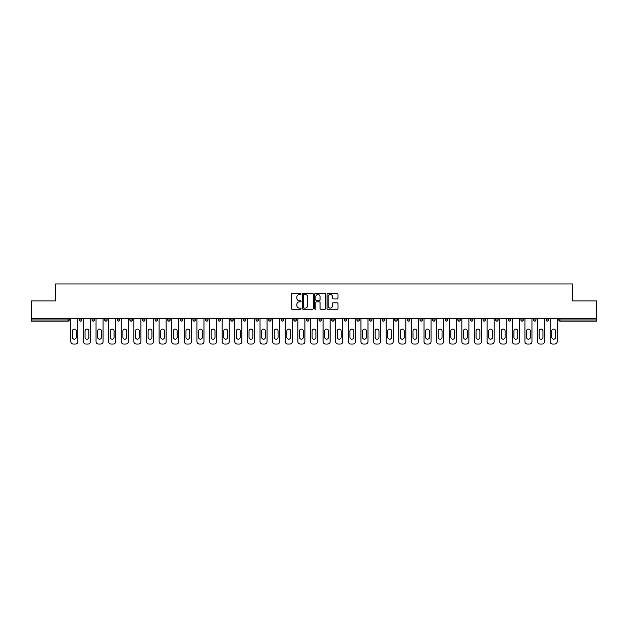 <?xml version="1.0" encoding="UTF-8"?>
<svg xmlns="http://www.w3.org/2000/svg" width="628" height="628" viewBox="0 0 628 628"><rect width="100%" height="100%" fill="white"/><g stroke="black" fill="none" stroke-linecap="round" stroke-linejoin="round"><path stroke-width="0.94" d="M301.063 293.928A0.557 0.557 0 0 0 300.506 293.37L292.075 293.37A0.793 0.793 0 0 0 291.282 294.163L291.282 308.45A0.793 0.793 0 0 0 292.075 309.243L300.506 309.243A0.557 0.557 0 0 0 301.063 308.686A0.557 0.557 0 0 0 300.506 308.128L299.415 308.128A2.543 2.543 0 0 1 296.879 305.593L296.879 304.399A2.543 2.543 0 0 1 299.415 301.864L300.506 301.864A0.557 0.557 0 0 0 301.063 301.307A0.557 0.557 0 0 0 300.506 300.749L299.415 300.749A2.543 2.543 0 0 1 296.879 298.214L296.879 297.02A2.543 2.543 0 0 1 299.415 294.477L300.506 294.477A0.557 0.557 0 0 0 301.063 293.928M337.197 298.967A0.793 0.793 0 0 0 337.99 298.167L337.99 294.163A0.793 0.793 0 0 0 337.197 293.37L327.832 293.37A0.793 0.793 0 0 0 327.039 294.163L327.039 308.45A0.793 0.793 0 0 0 327.832 309.243L337.197 309.243A0.793 0.793 0 0 0 337.99 308.45L337.99 303.607A0.793 0.793 0 0 0 337.197 302.814L333.185 302.814A0.793 0.793 0 0 0 332.393 303.607L332.393 306.009A2.12 2.12 0 0 1 330.273 308.128A2.12 2.12 0 0 1 328.146 306.009L328.146 296.604A2.12 2.12 0 0 1 330.273 294.477A2.12 2.12 0 0 1 332.393 296.604L332.393 298.167A0.793 0.793 0 0 0 333.185 298.967L337.197 298.967M31.4 318.647L31.4 300.938L55.5 300.938L55.5 283.958L572.5 283.958L572.5 300.938L596.6 300.938L596.6 318.647L31.4 318.647L31.4 319.942L68.028 319.942L68.028 318.647M313.309 294.163A0.793 0.793 0 0 0 312.509 293.37L303.143 293.37A0.793 0.793 0 0 0 302.351 294.163L302.351 308.45A0.793 0.793 0 0 0 303.143 309.243L312.509 309.243A0.793 0.793 0 0 0 313.309 308.45L313.309 294.163M315.491 293.37L324.857 293.37A0.793 0.793 0 0 1 325.649 294.163L325.649 308.45A0.793 0.793 0 0 1 324.857 309.243L320.845 309.243A0.793 0.793 0 0 1 320.052 308.45L320.052 302.657A0.793 0.793 0 0 0 319.26 301.864L316.598 301.864A0.793 0.793 0 0 0 315.805 302.657L315.805 308.686A0.557 0.557 0 0 1 315.248 309.243A0.557 0.557 0 0 1 314.691 308.686L314.691 294.163A0.793 0.793 0 0 1 315.491 293.37M69.245 318.647L69.245 319.942A1.217 1.217 0 0 1 68.028 321.159L31.4 321.159L31.4 319.942M596.6 318.647L596.6 321.159L559.972 321.159A1.217 1.217 0 0 1 558.755 319.942L558.755 318.647M81.852 318.647L81.852 319.942L79.426 319.942A1.217 1.217 0 0 0 80.643 321.159A1.217 1.217 0 0 1 79.426 319.942L79.426 318.647M68.028 321.159A1.217 1.217 0 0 0 69.245 319.942L68.028 319.942L68.028 321.159M92.041 318.647L92.041 319.942L92.041 318.647M94.467 318.647L94.467 319.942L94.467 318.647M107.082 318.647L107.082 319.942L104.656 319.942A1.217 1.217 0 0 0 105.873 321.159A1.217 1.217 0 0 1 104.656 319.942L104.656 318.647M117.271 318.647L117.271 319.942L117.271 318.647M119.697 318.647L119.697 319.942L119.697 318.647M129.886 318.647L129.886 319.942L129.886 318.647M132.312 318.647L132.312 319.942L132.312 318.647M144.927 318.647L144.927 319.942A1.217 1.217 0 0 1 143.71 321.159A1.217 1.217 0 0 1 142.501 319.942L142.501 318.647M155.116 319.942L157.542 319.942L157.542 318.647L157.542 319.942A1.217 1.217 0 0 1 156.325 321.159A1.217 1.217 0 0 1 155.116 319.942L155.116 318.647M167.731 319.942L170.157 319.942L170.157 318.647L170.157 319.942A1.217 1.217 0 0 1 168.94 321.159A1.217 1.217 0 0 1 167.731 319.942L167.731 318.647M182.764 318.647L182.764 319.942A1.217 1.217 0 0 1 181.555 321.159A1.217 1.217 0 0 1 180.338 319.942L180.338 318.647M192.953 319.942L195.379 319.942L195.379 318.647L195.379 319.942A1.217 1.217 0 0 1 194.17 321.159A1.217 1.217 0 0 1 192.953 319.942L192.953 318.647M207.994 318.647L207.994 319.942A1.217 1.217 0 0 1 206.785 321.159A1.217 1.217 0 0 1 205.568 319.942L205.568 318.647M218.183 318.647L218.183 319.942L218.183 318.647M220.609 318.647L220.609 319.942A1.217 1.217 0 0 1 219.392 321.159A1.217 1.217 0 0 1 218.183 319.942L220.609 319.942M233.224 318.647L233.224 319.942L230.798 319.942A1.217 1.217 0 0 0 232.007 321.159A1.217 1.217 0 0 1 230.798 319.942L230.798 318.647M243.413 319.942L245.838 319.942L245.838 318.647L245.838 319.942A1.217 1.217 0 0 1 244.622 321.159A1.217 1.217 0 0 1 243.413 319.942L243.413 318.647M256.028 319.942L258.453 319.942L258.453 318.647L258.453 319.942A1.217 1.217 0 0 1 257.237 321.159A1.217 1.217 0 0 1 256.028 319.942L256.028 318.647M271.061 318.647L271.061 319.942A1.217 1.217 0 0 1 269.852 321.159A1.217 1.217 0 0 1 268.635 319.942L268.635 318.647M282.467 321.159A1.217 1.217 0 0 0 283.675 319.942L283.675 318.647L283.675 319.942A1.217 1.217 0 0 1 282.467 321.159A1.217 1.217 0 0 1 281.25 319.942L281.25 318.647M296.29 318.647L296.29 319.942A1.217 1.217 0 0 1 295.082 321.159A1.217 1.217 0 0 1 293.865 319.942L293.865 318.647M308.905 318.647L308.905 319.942A1.217 1.217 0 0 1 307.696 321.159A1.217 1.217 0 0 1 306.48 319.942L306.48 318.647M319.095 318.647L319.095 319.942L319.095 318.647M321.52 318.647L321.52 319.942A1.217 1.217 0 0 1 320.304 321.159A1.217 1.217 0 0 1 319.095 319.942L321.52 319.942M331.71 318.647L331.71 319.942L331.71 318.647M334.135 318.647L334.135 319.942A1.217 1.217 0 0 1 332.919 321.159A1.217 1.217 0 0 1 331.71 319.942L334.135 319.942A1.217 1.217 0 0 1 332.919 321.159M344.325 318.647L344.325 319.942L344.325 318.647M346.75 318.647L346.75 319.942A1.217 1.217 0 0 1 345.533 321.159A1.217 1.217 0 0 1 344.325 319.942A1.217 1.217 0 0 0 345.533 321.159A1.217 1.217 0 0 0 346.75 319.942L344.325 319.942A1.217 1.217 0 0 0 345.533 321.159M356.94 318.647L356.94 319.942L356.94 318.647M359.365 318.647L359.365 319.942A1.217 1.217 0 0 1 358.148 321.159A1.217 1.217 0 0 1 356.94 319.942A1.217 1.217 0 0 0 358.148 321.159A1.217 1.217 0 0 0 359.365 319.942L356.94 319.942A1.217 1.217 0 0 0 358.148 321.159M370.763 321.159A1.217 1.217 0 0 0 371.972 319.942L371.972 318.647L371.972 319.942A1.217 1.217 0 0 1 370.763 321.159A1.217 1.217 0 0 1 369.547 319.942L369.547 318.647M384.587 318.647L384.587 319.942L382.162 319.942A1.217 1.217 0 0 0 383.378 321.159A1.217 1.217 0 0 1 382.162 319.942L382.162 318.647M397.202 318.647L397.202 319.942A1.217 1.217 0 0 1 395.993 321.159A1.217 1.217 0 0 1 394.776 319.942L394.776 318.647M407.391 318.647L407.391 319.942L407.391 318.647M409.817 318.647L409.817 319.942L409.817 318.647M422.432 318.647L422.432 319.942A1.217 1.217 0 0 1 421.215 321.159A1.217 1.217 0 0 1 420.006 319.942L420.006 318.647M435.047 318.647L435.047 319.942L432.621 319.942A1.217 1.217 0 0 0 433.83 321.159A1.217 1.217 0 0 1 432.621 319.942L432.621 318.647M447.662 318.647L447.662 319.942A1.217 1.217 0 0 1 446.445 321.159A1.217 1.217 0 0 1 445.236 319.942L445.236 318.647M460.269 318.647L460.269 319.942L457.843 319.942A1.217 1.217 0 0 0 459.06 321.159A1.217 1.217 0 0 1 457.843 319.942L457.843 318.647M472.884 318.647L472.884 319.942A1.217 1.217 0 0 1 471.675 321.159A1.217 1.217 0 0 1 470.458 319.942L470.458 318.647M485.499 318.647L485.499 319.942L483.073 319.942A1.217 1.217 0 0 0 484.29 321.159A1.217 1.217 0 0 1 483.073 319.942L483.073 318.647M498.114 318.647L498.114 319.942A1.217 1.217 0 0 1 496.905 321.159A1.217 1.217 0 0 1 495.688 319.942L495.688 318.647M510.729 318.647L510.729 319.942L508.303 319.942A1.217 1.217 0 0 0 509.512 321.159A1.217 1.217 0 0 1 508.303 319.942L508.303 318.647M523.344 318.647L523.344 319.942L520.918 319.942A1.217 1.217 0 0 0 522.127 321.159A1.217 1.217 0 0 1 520.918 319.942L520.918 318.647M535.959 318.647L535.959 319.942L533.533 319.942A1.217 1.217 0 0 0 534.742 321.159A1.217 1.217 0 0 1 533.533 319.942L533.533 318.647M548.574 318.647L548.574 319.942A1.217 1.217 0 0 1 547.357 321.159A1.217 1.217 0 0 1 546.148 319.942L546.148 318.647M80.643 321.159A1.217 1.217 0 0 0 81.852 319.942A1.217 1.217 0 0 1 80.643 321.159A1.217 1.217 0 0 1 79.426 319.942M93.258 321.159A1.217 1.217 0 0 1 92.041 319.942L94.467 319.942A1.217 1.217 0 0 1 93.258 321.159M105.873 321.159A1.217 1.217 0 0 0 107.082 319.942A1.217 1.217 0 0 1 105.873 321.159A1.217 1.217 0 0 1 104.656 319.942M118.488 321.159A1.217 1.217 0 0 1 117.271 319.942A1.217 1.217 0 0 0 118.488 321.159A1.217 1.217 0 0 0 119.697 319.942A1.217 1.217 0 0 1 118.488 321.159A1.217 1.217 0 0 1 117.271 319.942L119.697 319.942M131.095 321.159A1.217 1.217 0 0 1 129.886 319.942A1.217 1.217 0 0 0 131.095 321.159A1.217 1.217 0 0 0 132.312 319.942A1.217 1.217 0 0 1 131.095 321.159A1.217 1.217 0 0 1 129.886 319.942L132.312 319.942M230.798 319.942A1.217 1.217 0 0 0 232.007 321.159A1.217 1.217 0 0 0 233.224 319.942M382.162 319.942A1.217 1.217 0 0 0 383.378 321.159A1.217 1.217 0 0 0 384.587 319.942M408.608 321.159A1.217 1.217 0 0 1 407.391 319.942A1.217 1.217 0 0 0 408.608 321.159A1.217 1.217 0 0 0 409.817 319.942A1.217 1.217 0 0 1 408.608 321.159A1.217 1.217 0 0 1 407.391 319.942L409.817 319.942M432.621 319.942A1.217 1.217 0 0 0 433.83 321.159A1.217 1.217 0 0 0 435.047 319.942M459.06 321.159A1.217 1.217 0 0 0 460.269 319.942A1.217 1.217 0 0 1 459.06 321.159A1.217 1.217 0 0 1 457.843 319.942M483.073 319.942A1.217 1.217 0 0 0 484.29 321.159A1.217 1.217 0 0 0 485.499 319.942M496.905 321.159A1.217 1.217 0 0 0 498.114 319.942L495.688 319.942M508.303 319.942A1.217 1.217 0 0 0 509.512 321.159A1.217 1.217 0 0 0 510.729 319.942M520.918 319.942A1.217 1.217 0 0 0 522.127 321.159A1.217 1.217 0 0 0 523.344 319.942M533.533 319.942A1.217 1.217 0 0 0 534.742 321.159A1.217 1.217 0 0 0 535.959 319.942M304.023 294.477A0.557 0.557 0 0 0 303.465 295.034L303.465 307.579A0.557 0.557 0 0 0 304.023 308.128L305.169 308.128A2.543 2.543 0 0 0 307.712 305.593L307.712 297.02A2.543 2.543 0 0 0 305.169 294.477L304.023 294.477M320.052 296.644A2.12 2.12 0 0 0 317.925 294.516A2.12 2.12 0 0 0 315.805 296.644L315.805 299.956A0.793 0.793 0 0 0 316.598 300.749L319.26 300.749A0.793 0.793 0 0 0 320.052 299.956L320.052 296.644M77.856 318.647L77.856 341.616A2.426 2.426 0 0 1 75.431 344.042L73.24 344.042A2.426 2.426 0 0 1 70.815 341.616L70.815 318.647M72.432 330.98A1.9 1.9 0 0 1 74.34 329.08A1.9 1.9 0 0 1 76.239 330.98L76.239 337.291A1.9 1.9 0 0 1 74.34 339.191A1.9 1.9 0 0 1 72.432 337.291L72.432 330.98M90.463 318.647L90.463 341.616A2.426 2.426 0 0 1 88.038 344.042L85.855 344.042A2.426 2.426 0 0 1 83.43 341.616L83.43 318.647M85.047 330.98A1.9 1.9 0 0 1 86.947 329.08A1.9 1.9 0 0 1 88.846 330.98L88.846 337.291A1.9 1.9 0 0 1 86.947 339.191A1.9 1.9 0 0 1 85.047 337.291L85.047 330.98M103.078 318.647L103.078 341.616A2.426 2.426 0 0 1 100.653 344.042L98.47 344.042A2.426 2.426 0 0 1 96.045 341.616L96.045 318.647M97.662 330.98A1.9 1.9 0 0 1 99.562 329.08A1.9 1.9 0 0 1 101.461 330.98L101.461 337.291A1.9 1.9 0 0 1 99.562 339.191A1.9 1.9 0 0 1 97.662 337.291L97.662 330.98M115.693 318.647L115.693 341.616A2.426 2.426 0 0 1 113.268 344.042L111.085 344.042A2.426 2.426 0 0 1 108.66 341.616L108.66 318.647M110.277 330.98A1.9 1.9 0 0 1 112.177 329.08A1.9 1.9 0 0 1 114.076 330.98L114.076 337.291A1.9 1.9 0 0 1 112.177 339.191A1.9 1.9 0 0 1 110.277 337.291L110.277 330.98M128.308 318.647L128.308 341.616A2.426 2.426 0 0 1 125.883 344.042L123.7 344.042A2.426 2.426 0 0 1 121.275 341.616L121.275 318.647M122.892 330.98A1.9 1.9 0 0 1 124.791 329.08A1.9 1.9 0 0 1 126.691 330.98L126.691 337.291A1.9 1.9 0 0 1 124.791 339.191A1.9 1.9 0 0 1 122.892 337.291L122.892 330.98M140.923 318.647L140.923 341.616A2.426 2.426 0 0 1 138.498 344.042L136.315 344.042A2.426 2.426 0 0 1 133.89 341.616L133.89 318.647M135.507 330.98A1.9 1.9 0 0 1 137.406 329.08A1.9 1.9 0 0 1 139.306 330.98L139.306 337.291A1.9 1.9 0 0 1 137.406 339.191A1.9 1.9 0 0 1 135.507 337.291L135.507 330.98M153.538 318.647L153.538 341.616A2.426 2.426 0 0 1 151.113 344.042L148.93 344.042A2.426 2.426 0 0 1 146.505 341.616L146.505 318.647M148.122 330.98A1.9 1.9 0 0 1 150.021 329.08A1.9 1.9 0 0 1 151.921 330.98L151.921 337.291A1.9 1.9 0 0 1 150.021 339.191A1.9 1.9 0 0 1 148.122 337.291L148.122 330.98M166.153 318.647L166.153 341.616A2.426 2.426 0 0 1 163.727 344.042L161.545 344.042A2.426 2.426 0 0 1 159.119 341.616L159.119 318.647M160.737 330.98A1.9 1.9 0 0 1 162.636 329.08A1.9 1.9 0 0 1 164.536 330.98L164.536 337.291A1.9 1.9 0 0 1 162.636 339.191A1.9 1.9 0 0 1 160.737 337.291L160.737 330.98M178.768 318.647L178.768 341.616A2.426 2.426 0 0 1 176.342 344.042L174.152 344.042A2.426 2.426 0 0 1 171.727 341.616L171.727 318.647M173.344 330.98A1.9 1.9 0 0 1 175.243 329.08A1.9 1.9 0 0 1 177.151 330.98L177.151 337.291A1.9 1.9 0 0 1 175.243 339.191A1.9 1.9 0 0 1 173.344 337.291L173.344 330.98M191.375 318.647L191.375 341.616A2.426 2.426 0 0 1 188.95 344.042L186.767 344.042A2.426 2.426 0 0 1 184.342 341.616L184.342 318.647M185.959 330.98A1.9 1.9 0 0 1 187.858 329.08A1.9 1.9 0 0 1 189.758 330.98L189.758 337.291A1.9 1.9 0 0 1 187.858 339.191A1.9 1.9 0 0 1 185.959 337.291L185.959 330.98M203.99 318.647L203.99 341.616A2.426 2.426 0 0 1 201.564 344.042L199.382 344.042A2.426 2.426 0 0 1 196.957 341.616L196.957 318.647M198.574 330.98A1.9 1.9 0 0 1 200.473 329.08A1.9 1.9 0 0 1 202.373 330.98L202.373 337.291A1.9 1.9 0 0 1 200.473 339.191A1.9 1.9 0 0 1 198.574 337.291L198.574 330.98M216.605 318.647L216.605 341.616A2.426 2.426 0 0 1 214.179 344.042L211.997 344.042A2.426 2.426 0 0 1 209.571 341.616L209.571 318.647M211.189 330.98A1.9 1.9 0 0 1 213.088 329.08A1.9 1.9 0 0 1 214.988 330.98L214.988 337.291A1.9 1.9 0 0 1 213.088 339.191A1.9 1.9 0 0 1 211.189 337.291L211.189 330.98M229.22 318.647L229.22 341.616A2.426 2.426 0 0 1 226.794 344.042L224.612 344.042A2.426 2.426 0 0 1 222.186 341.616L222.186 318.647M223.804 330.98A1.9 1.9 0 0 1 225.703 329.08A1.9 1.9 0 0 1 227.603 330.98L227.603 337.291A1.9 1.9 0 0 1 225.703 339.191A1.9 1.9 0 0 1 223.804 337.291L223.804 330.98M241.835 318.647L241.835 341.616A2.426 2.426 0 0 1 239.409 344.042L237.227 344.042A2.426 2.426 0 0 1 234.801 341.616L234.801 318.647M236.418 330.98A1.9 1.9 0 0 1 238.318 329.08A1.9 1.9 0 0 1 240.218 330.98L240.218 337.291A1.9 1.9 0 0 1 238.318 339.191A1.9 1.9 0 0 1 236.418 337.291L236.418 330.98M254.45 318.647L254.45 341.616A2.426 2.426 0 0 1 252.024 344.042L249.842 344.042A2.426 2.426 0 0 1 247.416 341.616L247.416 318.647M249.033 330.98A1.9 1.9 0 0 1 250.933 329.08A1.9 1.9 0 0 1 252.833 330.98L252.833 337.291A1.9 1.9 0 0 1 250.933 339.191A1.9 1.9 0 0 1 249.033 337.291L249.033 330.98M267.065 318.647L267.065 341.616A2.426 2.426 0 0 1 264.639 344.042L262.449 344.042A2.426 2.426 0 0 1 260.023 341.616L260.023 318.647M261.641 330.98A1.9 1.9 0 0 1 263.548 329.08A1.9 1.9 0 0 1 265.448 330.98L265.448 337.291A1.9 1.9 0 0 1 263.548 339.191A1.9 1.9 0 0 1 261.641 337.291L261.641 330.98M279.672 318.647L279.672 341.616A2.426 2.426 0 0 1 277.246 344.042L275.064 344.042A2.426 2.426 0 0 1 272.638 341.616L272.638 318.647M274.255 330.98A1.9 1.9 0 0 1 276.155 329.08A1.9 1.9 0 0 1 278.055 330.98L278.055 337.291A1.9 1.9 0 0 1 276.155 339.191A1.9 1.9 0 0 1 274.255 337.291L274.255 330.98M292.287 318.647L292.287 341.616A2.426 2.426 0 0 1 289.861 344.042L287.679 344.042A2.426 2.426 0 0 1 285.253 341.616L285.253 318.647M286.87 330.98A1.9 1.9 0 0 1 288.77 329.08A1.9 1.9 0 0 1 290.67 330.98L290.67 337.291A1.9 1.9 0 0 1 288.77 339.191A1.9 1.9 0 0 1 286.87 337.291L286.87 330.98M304.902 318.647L304.902 341.616A2.426 2.426 0 0 1 302.476 344.042L300.294 344.042A2.426 2.426 0 0 1 297.868 341.616L297.868 318.647M299.485 330.98A1.9 1.9 0 0 1 301.385 329.08A1.9 1.9 0 0 1 303.285 330.98L303.285 337.291A1.9 1.9 0 0 1 301.385 339.191A1.9 1.9 0 0 1 299.485 337.291L299.485 330.98M317.517 318.647L317.517 341.616A2.426 2.426 0 0 1 315.091 344.042L312.909 344.042A2.426 2.426 0 0 1 310.483 341.616L310.483 318.647M312.1 330.98A1.9 1.9 0 0 1 314 329.08A1.9 1.9 0 0 1 315.9 330.98L315.9 337.291A1.9 1.9 0 0 1 314 339.191A1.9 1.9 0 0 1 312.1 337.291L312.1 330.98M330.132 318.647L330.132 341.616A2.426 2.426 0 0 1 327.706 344.042L325.524 344.042A2.426 2.426 0 0 1 323.098 341.616L323.098 318.647M324.715 330.98A1.9 1.9 0 0 1 326.615 329.08A1.9 1.9 0 0 1 328.515 330.98L328.515 337.291A1.9 1.9 0 0 1 326.615 339.191A1.9 1.9 0 0 1 324.715 337.291L324.715 330.98M342.747 318.647L342.747 341.616A2.426 2.426 0 0 1 340.321 344.042L338.139 344.042A2.426 2.426 0 0 1 335.713 341.616L335.713 318.647M337.33 330.98A1.9 1.9 0 0 1 339.23 329.08A1.9 1.9 0 0 1 341.13 330.98L341.13 337.291A1.9 1.9 0 0 1 339.23 339.191A1.9 1.9 0 0 1 337.33 337.291L337.33 330.98M355.362 318.647L355.362 341.616A2.426 2.426 0 0 1 352.936 344.042L350.754 344.042A2.426 2.426 0 0 1 348.328 341.616L348.328 318.647M349.945 330.98A1.9 1.9 0 0 1 351.845 329.08A1.9 1.9 0 0 1 353.745 330.98L353.745 337.291A1.9 1.9 0 0 1 351.845 339.191A1.9 1.9 0 0 1 349.945 337.291L349.945 330.98M367.977 318.647L367.977 341.616A2.426 2.426 0 0 1 365.551 344.042L363.361 344.042A2.426 2.426 0 0 1 360.935 341.616L360.935 318.647M362.552 330.98A1.9 1.9 0 0 1 364.452 329.08A1.9 1.9 0 0 1 366.36 330.98L366.36 337.291A1.9 1.9 0 0 1 364.452 339.191A1.9 1.9 0 0 1 362.552 337.291L362.552 330.98M380.584 318.647L380.584 341.616A2.426 2.426 0 0 1 378.158 344.042L375.976 344.042A2.426 2.426 0 0 1 373.55 341.616L373.55 318.647M375.167 330.98A1.9 1.9 0 0 1 377.067 329.08A1.9 1.9 0 0 1 378.967 330.98L378.967 337.291A1.9 1.9 0 0 1 377.067 339.191A1.9 1.9 0 0 1 375.167 337.291L375.167 330.98M393.199 318.647L393.199 341.616A2.426 2.426 0 0 1 390.773 344.042L388.591 344.042A2.426 2.426 0 0 1 386.165 341.616L386.165 318.647M387.782 330.98A1.9 1.9 0 0 1 389.682 329.08A1.9 1.9 0 0 1 391.582 330.98L391.582 337.291A1.9 1.9 0 0 1 389.682 339.191A1.9 1.9 0 0 1 387.782 337.291L387.782 330.98M405.814 318.647L405.814 341.616A2.426 2.426 0 0 1 403.388 344.042L401.206 344.042A2.426 2.426 0 0 1 398.78 341.616L398.78 318.647M400.397 330.98A1.9 1.9 0 0 1 402.297 329.08A1.9 1.9 0 0 1 404.197 330.98L404.197 337.291A1.9 1.9 0 0 1 402.297 339.191A1.9 1.9 0 0 1 400.397 337.291L400.397 330.98M418.429 318.647L418.429 341.616A2.426 2.426 0 0 1 416.003 344.042L413.821 344.042A2.426 2.426 0 0 1 411.395 341.616L411.395 318.647M413.012 330.98A1.9 1.9 0 0 1 414.912 329.08A1.9 1.9 0 0 1 416.811 330.98L416.811 337.291A1.9 1.9 0 0 1 414.912 339.191A1.9 1.9 0 0 1 413.012 337.291L413.012 330.98M431.044 318.647L431.044 341.616A2.426 2.426 0 0 1 428.618 344.042L426.436 344.042A2.426 2.426 0 0 1 424.01 341.616L424.01 318.647M425.627 330.98A1.9 1.9 0 0 1 427.527 329.08A1.9 1.9 0 0 1 429.426 330.98L429.426 337.291A1.9 1.9 0 0 1 427.527 339.191A1.9 1.9 0 0 1 425.627 337.291L425.627 330.98M443.658 318.647L443.658 341.616A2.426 2.426 0 0 1 441.233 344.042L439.05 344.042A2.426 2.426 0 0 1 436.625 341.616L436.625 318.647M438.242 330.98A1.9 1.9 0 0 1 440.142 329.08A1.9 1.9 0 0 1 442.041 330.98L442.041 337.291A1.9 1.9 0 0 1 440.142 339.191A1.9 1.9 0 0 1 438.242 337.291L438.242 330.98M456.273 318.647L456.273 341.616A2.426 2.426 0 0 1 453.848 344.042L451.658 344.042A2.426 2.426 0 0 1 449.232 341.616L449.232 318.647M450.849 330.98A1.9 1.9 0 0 1 452.757 329.08A1.9 1.9 0 0 1 454.656 330.98L454.656 337.291A1.9 1.9 0 0 1 452.757 339.191A1.9 1.9 0 0 1 450.849 337.291L450.849 330.98M468.88 318.647L468.88 341.616A2.426 2.426 0 0 1 466.455 344.042L464.273 344.042A2.426 2.426 0 0 1 461.847 341.616L461.847 318.647M463.464 330.98A1.9 1.9 0 0 1 465.364 329.08A1.9 1.9 0 0 1 467.263 330.98L467.263 337.291A1.9 1.9 0 0 1 465.364 339.191A1.9 1.9 0 0 1 463.464 337.291L463.464 330.98M481.495 318.647L481.495 341.616A2.426 2.426 0 0 1 479.07 344.042L476.888 344.042A2.426 2.426 0 0 1 474.462 341.616L474.462 318.647M476.079 330.98A1.9 1.9 0 0 1 477.979 329.08A1.9 1.9 0 0 1 479.878 330.98L479.878 337.291A1.9 1.9 0 0 1 477.979 339.191A1.9 1.9 0 0 1 476.079 337.291L476.079 330.98M494.11 318.647L494.11 341.616A2.426 2.426 0 0 1 491.685 344.042L489.502 344.042A2.426 2.426 0 0 1 487.077 341.616L487.077 318.647M488.694 330.98A1.9 1.9 0 0 1 490.594 329.08A1.9 1.9 0 0 1 492.493 330.98L492.493 337.291A1.9 1.9 0 0 1 490.594 339.191A1.9 1.9 0 0 1 488.694 337.291L488.694 330.98M506.725 318.647L506.725 341.616A2.426 2.426 0 0 1 504.3 344.042L502.117 344.042A2.426 2.426 0 0 1 499.692 341.616L499.692 318.647M501.309 330.98A1.9 1.9 0 0 1 503.209 329.08A1.9 1.9 0 0 1 505.108 330.98L505.108 337.291A1.9 1.9 0 0 1 503.209 339.191A1.9 1.9 0 0 1 501.309 337.291L501.309 330.98M519.34 318.647L519.34 341.616A2.426 2.426 0 0 1 516.915 344.042L514.732 344.042A2.426 2.426 0 0 1 512.307 341.616L512.307 318.647M513.924 330.98A1.9 1.9 0 0 1 515.824 329.08A1.9 1.9 0 0 1 517.723 330.98L517.723 337.291A1.9 1.9 0 0 1 515.824 339.191A1.9 1.9 0 0 1 513.924 337.291L513.924 330.98M531.955 318.647L531.955 341.616A2.426 2.426 0 0 1 529.53 344.042L527.347 344.042A2.426 2.426 0 0 1 524.922 341.616L524.922 318.647M526.539 330.98A1.9 1.9 0 0 1 528.438 329.08A1.9 1.9 0 0 1 530.338 330.98L530.338 337.291A1.9 1.9 0 0 1 528.438 339.191A1.9 1.9 0 0 1 526.539 337.291L526.539 330.98M544.57 318.647L544.57 341.616A2.426 2.426 0 0 1 542.145 344.042L539.962 344.042A2.426 2.426 0 0 1 537.537 341.616L537.537 318.647M539.154 330.98A1.9 1.9 0 0 1 541.053 329.08A1.9 1.9 0 0 1 542.953 330.98L542.953 337.291A1.9 1.9 0 0 1 541.053 339.191A1.9 1.9 0 0 1 539.154 337.291L539.154 330.98M557.185 318.647L557.185 341.616A2.426 2.426 0 0 1 554.76 344.042L552.569 344.042A2.426 2.426 0 0 1 550.144 341.616L550.144 318.647M551.761 330.98A1.9 1.9 0 0 1 553.66 329.08A1.9 1.9 0 0 1 555.568 330.98L555.568 337.291A1.9 1.9 0 0 1 553.66 339.191A1.9 1.9 0 0 1 551.761 337.291L551.761 330.98M559.972 318.647L559.972 319.942L596.6 319.942M558.755 319.942L559.972 319.942L559.972 321.159M144.927 319.942L142.501 319.942M182.764 319.942L180.338 319.942M207.994 319.942L205.568 319.942M271.061 319.942L268.635 319.942M283.675 319.942L281.25 319.942M296.29 319.942L293.865 319.942M308.905 319.942L306.48 319.942M371.972 319.942L369.547 319.942M397.202 319.942L394.776 319.942M422.432 319.942L420.006 319.942M447.662 319.942L445.236 319.942M472.884 319.942L470.458 319.942M548.574 319.942L546.148 319.942"/></g></svg>

